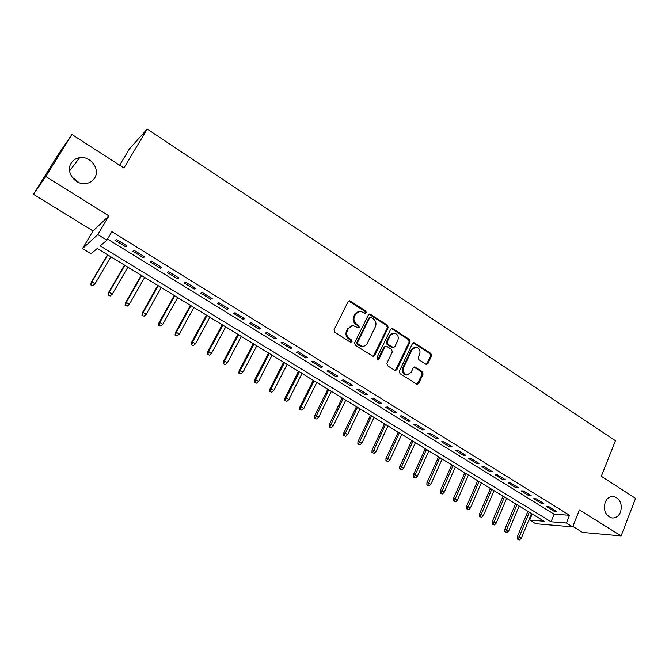 <?xml version="1.0" encoding="UTF-8"?>
<svg xmlns="http://www.w3.org/2000/svg" width="669" height="669" viewBox="0 0 669 669"><rect width="100%" height="100%" fill="white"/><g stroke="black" fill="none" stroke-linecap="round" stroke-linejoin="round"><path stroke-width="1" d="M366.311 312.849L365.826 311.11L350.38 301.05L349.536 300.782L348.139 301.644L334.074 329.733L334.768 332.259L350.472 342.219L352.036 341.775L351.551 340.019L349.536 338.74C346.835 336.616 346.09 333.948 347.32 330.729L348.482 328.379L353.123 325.56L358.199 327.86L359.203 327.241L358.726 325.502L356.719 324.214C354.035 322.09 353.299 319.422 354.511 316.228L355.665 313.903L360.173 311.127L365.324 313.452L366.311 312.849M365.215 313.443L365.015 311.353L348.658 301.042M350.899 342.386L350.757 340.22L348.741 338.94L349.536 338.74M358.091 327.843L357.915 325.719L355.916 324.432L356.719 324.214M605.177 502.31C603.221 510.221 605.395 515.423 611.683 517.915C615.656 518.366 618.599 516.418 620.531 512.069C622.454 504.108 620.238 498.923 613.891 496.498C610.003 496.097 607.101 498.029 605.177 502.31M71.207 163.102C65.303 171.682 75.003 185.271 85.724 183.54C89.654 183.013 92.623 181.165 94.647 177.987C100.542 169.265 90.507 155.593 79.644 157.675C75.957 158.285 73.147 160.092 71.207 163.102M425.877 364.22L426.546 364.454L427.959 363.576L431.555 355.875L430.895 353.466L413.885 342.62L412.497 343.481L399.351 371.22L400.029 373.67L417.213 384.391L418.677 383.496L423.067 374.08L422.398 371.655L414.713 366.93L413.275 367.816L411.084 372.482L407.162 374.866C403.742 373.829 402.546 371.437 403.583 367.699L412.213 349.452L415.959 347.127C419.43 348.106 420.659 350.489 419.647 354.261L418.225 357.288L418.894 359.713L425.877 364.22M566.4 523.024L572.664 526.879L535.71 523.743L529.672 520.081L544.098 521.235L97.239 248.475L91.068 253.794L82.496 248.592L97.808 234.585L106.881 240.163L100.225 245.899L551.047 521.795L566.4 523.024L569.52 515.272L111.899 231.658L106.881 240.163M71.951 134.469L45.793 176.474L33.45 194.286L58.178 154.598L71.951 134.469L123.899 168.011L147.205 129.067L615.447 440.704L601.306 476.269L635.55 498.38L621.108 535.928L579.454 509.903L572.664 526.879M33.45 194.286L93.008 230.956L108.905 215.903L45.793 176.474M108.905 215.903L97.808 234.585M388.171 327.676L387.493 325.218L369.823 313.97L368.427 314.831L354.654 342.812L355.339 345.313L373.202 356.435L374.682 355.54L388.171 327.676L387.334 327.885L386.657 325.435L368.97 314.204M392.812 328.671L409.386 339.467L410.055 341.901L396.876 369.648L395.404 370.534L394.718 370.3L387.543 365.742L386.866 363.284L392.293 351.944L391.616 349.494L386.858 346.433L386.13 346.191L384.683 347.069L378.988 358.885L377.952 359.512L376.973 357.614L390.654 329.29L392.051 328.42L392.812 328.671L391.967 328.889L408.516 339.66L409.386 339.467M572.84 526.428L582.557 532.415L621.108 535.928M127.143 246.033L116.573 239.494L115.419 240.455L125.948 246.961L127.143 246.033M144.588 256.812L134.143 250.357L132.922 251.268L143.325 257.69L144.588 256.812M161.806 267.449L151.503 261.086L150.216 261.939L160.485 268.277L161.806 267.449M178.807 277.961L168.63 271.673L167.283 272.475L177.427 278.739L178.807 277.961M195.607 288.339L185.556 282.126L184.142 282.887L194.152 289.067L195.607 288.339M212.19 298.583L202.264 292.453L200.792 293.164L210.676 299.269L212.19 298.583M228.564 308.702L218.763 302.647L217.233 303.316L227 309.346L228.564 308.702M244.745 318.703L235.062 312.716L233.473 313.343L243.123 319.297L244.745 318.703M260.726 328.579L251.159 322.667L249.52 323.244L259.045 329.131L260.726 328.579M276.514 338.33L267.065 332.493L265.367 333.028L274.783 338.84L276.514 338.33M292.11 347.972L282.77 342.202L281.022 342.695L290.329 348.44L292.11 347.972M307.514 357.497L298.29 351.794L296.492 352.245L305.683 357.923L307.514 357.497M322.742 366.905L313.627 361.268L311.779 361.678L320.861 367.289L322.742 366.905M337.786 376.204L328.78 370.634L326.882 371.011L335.863 376.547L337.786 376.204M352.655 385.386L343.757 379.892L341.809 380.226L350.681 385.704L352.655 385.386M367.356 394.467L358.559 389.032L356.56 389.333L365.333 394.743L367.356 394.467M381.874 403.449L373.185 398.072L371.144 398.331L379.816 403.683L381.874 403.449M396.232 412.313L387.635 407.003L385.561 407.229L394.125 412.522L396.232 412.313M410.423 421.085L401.927 415.834L399.803 416.026L408.274 421.253L410.423 421.085M424.455 429.757L416.051 424.564L413.894 424.723L422.264 429.891L424.455 429.757M438.32 438.329L430.016 433.194L427.817 433.32L436.096 438.429L438.32 438.329M452.035 446.8L443.823 441.724L441.582 441.816L449.769 446.867L452.035 446.8M465.591 455.179L457.479 450.162L455.196 450.22L463.291 455.213L465.591 455.179M479.004 463.466L470.976 458.499L468.651 458.524L476.663 463.466L479.004 463.466M492.259 471.653L484.323 466.753L481.964 466.745L489.884 471.637L492.259 471.653M505.371 479.757L497.519 474.906L495.127 474.873L502.954 479.706L505.371 479.757M518.341 487.768L510.572 482.976L508.147 482.909L515.891 487.693L518.341 487.768M531.161 495.696L523.484 490.954L521.026 490.862L528.686 495.587L531.161 495.696M543.847 503.54L536.254 498.84L533.762 498.723L541.338 503.397L543.847 503.54M107.525 239.067L554.133 514.21L569.52 515.272M546.364 506.5L553.857 511.124L556.399 511.292L548.889 506.65L546.364 506.5M147.205 129.067L129.393 148.919L119.6 165.235M79.076 182.67L71.926 177.026M532.198 513.968L529.672 520.081M93.008 230.956L82.496 248.592M554.133 514.21L551.047 521.795M125.948 246.961L126.658 245.732M143.325 257.69L144.027 256.461M160.485 268.277L161.17 267.056M177.427 278.739L178.105 277.526M194.152 289.067L194.83 287.854M210.676 299.269L211.337 298.056M227 309.346L227.652 308.141M243.123 319.297L243.759 318.093M259.045 329.131L259.681 327.935M274.783 338.84L275.402 337.644M290.329 348.44L290.94 347.244M305.683 357.923L306.285 356.736M320.861 367.289L321.454 366.11M335.863 376.547L336.44 375.368M350.681 385.704L351.258 384.524M365.333 394.743L365.901 393.573M379.816 403.683L380.368 402.512M394.125 412.522L394.677 411.351M408.274 421.253L408.818 420.09M422.264 429.891L422.791 428.729M436.096 438.429L436.614 437.275M449.769 446.867L450.279 445.713M463.291 455.213L463.793 454.067M476.663 463.466L477.156 462.321M489.884 471.637L490.377 470.491M502.954 479.706L503.439 478.569M515.891 487.693L516.368 486.555M528.686 495.587L529.154 494.458M541.338 503.397L541.806 502.268M553.857 511.124L554.317 510.004M358.258 311.461L355.665 313.903M355.916 324.432C353.24 322.307 352.504 319.657 353.717 316.462L354.871 314.146M351.225 325.853L348.482 328.379M348.741 338.94C346.04 336.825 345.304 334.157 346.525 330.938L347.688 328.596M373.185 356.435L387.334 327.885M371.144 317.415L369.614 317.842L357.547 342.394L358.032 344.134L362.514 346.283C364.622 346.333 366.194 345.388 367.239 343.44L375.418 326.689C376.597 323.52 375.869 320.877 373.235 318.77L371.144 317.415M369.982 317.407L368.795 318.068L369.614 317.842M363.493 346.249L361.703 346.467L359.337 345.672L357.221 344.326L356.736 342.587L368.795 318.068M395.329 370.526L409.185 342.085L408.516 339.66M385.344 346.358L383.847 347.253L378.152 359.052L378.988 358.885M377.793 359.487L378.152 359.052M397.888 340.27C398.925 336.432 397.654 334.023 394.083 333.053L390.32 335.378L387.217 341.809L387.903 344.267L393.38 347.571L394.81 346.701L397.888 340.27M392.569 333.271L389.483 335.579L390.32 335.378M393.297 347.596L391.808 347.512L387.058 344.46L386.381 342.001L389.483 335.579M391.967 328.889L391.231 328.638M414.537 347.311L411.343 349.628L412.213 349.452M407.664 374.874L406.3 375C402.88 373.971 401.684 371.588 402.721 367.85L411.343 349.628M417.088 384.374L422.181 374.222L421.52 371.805L413.944 367.097M426.437 364.438L430.66 356.042L430 353.633L413.091 342.812M90.775 284.902L92.924 285.638L90.775 284.902L91.176 282.46L91.921 281.908L95.048 283.781L110.853 256.779M91.185 284.601L91.921 281.908L107.768 254.897M91.176 282.46L107.466 254.713M95.048 283.781L92.924 285.638M108.052 295.196L110.209 295.941L108.052 295.196L108.437 292.754L109.214 292.244L112.308 294.092L127.863 267.165M108.487 294.912L109.214 292.244L124.819 265.309M108.437 292.754L124.467 265.091M112.308 294.092L110.209 295.941M125.111 305.365L127.269 306.109L125.111 305.365L125.471 302.923L126.307 302.447L129.36 304.27L144.671 277.426M125.571 305.097L126.307 302.447L141.661 275.586M125.471 302.923L141.251 275.335M129.36 304.27L127.269 306.109M141.962 315.4L144.128 316.153L141.962 315.4L142.305 312.975L143.183 312.523L146.193 314.321L161.271 287.561M142.447 315.158L143.183 312.523L158.302 285.747M142.305 312.975L157.842 285.462M146.193 314.321L144.128 316.153M158.612 325.318L160.777 326.079L158.612 325.318L158.929 322.893L159.849 322.475L162.826 324.256L177.67 297.571M159.122 325.092L159.849 322.475L174.734 295.773M158.929 322.893L174.224 295.464M162.826 324.256L160.777 326.079M175.052 335.119L177.218 335.88L175.052 335.119L175.353 332.694L176.315 332.309L179.259 334.065L193.876 307.456M175.587 334.91L176.315 332.309L190.974 305.683M175.353 332.694L190.414 305.348M179.259 334.065L177.218 335.88M191.301 344.794L193.466 345.564L191.301 344.794L191.577 342.377L192.58 342.026L195.49 343.757L209.882 317.231M191.852 344.602L192.58 342.026L207.014 315.475M191.577 342.377L206.412 315.107M195.49 343.757L193.466 345.564M207.348 354.361L209.522 355.139L207.348 354.361L207.607 351.944L208.653 351.618L211.521 353.332L225.696 326.882M207.925 354.185L208.653 351.618L222.861 325.151M207.607 351.944L222.217 324.758M211.521 353.332L209.522 355.139M223.203 363.811L225.386 364.588L223.203 363.811L223.446 361.402L224.533 361.101L227.368 362.799L241.325 336.423M223.806 363.652L224.533 361.101L238.524 334.717M223.446 361.402L237.838 334.291M227.368 362.799L225.386 364.588M238.875 373.143L241.057 373.929L238.875 373.143L239.101 370.743L240.221 370.475L243.023 372.148L256.771 345.848M239.494 373.001L240.221 370.475L254.003 344.159M239.101 370.743L253.267 343.715M243.023 372.148L241.057 373.929M254.362 382.375L256.545 383.161L254.362 382.375L254.571 379.975L255.725 379.733L258.493 381.389L272.032 355.164M255.006 382.242L255.725 379.733L269.298 353.5M254.571 379.975L268.528 353.023M258.493 381.389L256.545 383.161M269.666 391.49L271.848 392.285L269.666 391.49L269.858 389.099L271.045 388.881L273.788 390.52L287.126 364.379M270.326 391.373L271.045 388.881L284.417 362.723M269.858 389.099L283.606 362.23M273.788 390.52L271.848 392.285M284.793 400.505L286.976 401.3L284.793 400.505L284.961 398.114L286.19 397.921L288.899 399.544L302.037 373.478M285.471 400.405L286.19 397.921L299.361 371.847M284.961 398.114L298.508 371.328M288.899 399.544L286.976 401.3M299.737 409.411L301.928 410.214L299.737 409.411L299.896 407.028L301.159 406.861L303.835 408.458L316.78 382.476M300.44 409.328L301.159 406.861L314.137 380.862M299.896 407.028L313.234 380.318M303.835 408.458L301.928 410.214M314.514 418.217L316.705 419.02L314.514 418.217L314.656 415.834L315.952 415.7L318.603 417.28L331.347 391.373M315.233 418.142L328.738 389.776M314.656 415.834L327.802 389.207M318.603 417.28L316.705 419.02M329.123 426.922L331.314 427.725L329.123 426.922L329.248 424.547L330.578 424.43L333.195 425.994L345.756 400.162M329.859 426.864L343.172 398.59M329.248 424.547L342.202 397.996M333.195 425.994L331.314 427.725M343.565 435.527L345.756 436.339L343.565 435.527L343.682 433.152L345.037 433.069L347.621 434.607L359.997 408.859M344.326 435.477L357.447 407.304M343.682 433.152L356.435 406.685M347.621 434.607L345.756 436.339M357.848 444.032L360.039 444.852L357.848 444.032L357.94 441.665L359.328 441.599L361.887 443.129L374.08 417.456M358.617 443.999L371.554 415.917M357.94 441.665L370.517 415.282M361.887 443.129L360.039 444.852M371.964 452.445L374.155 453.264L371.964 452.445L372.048 450.086L373.469 450.045L375.995 451.55L388.003 425.952M372.75 452.428L385.511 424.43M372.048 450.086L384.432 423.778M375.995 451.55L374.155 453.264M385.921 460.765L388.12 461.585L385.921 460.765L385.988 458.407L387.443 458.39L389.935 459.879L401.776 434.365M386.724 460.757L399.309 432.86M385.988 458.407L398.197 432.174M389.935 459.879L388.12 461.585M399.728 468.986L401.918 469.814L399.728 468.986L399.778 466.636L401.258 466.636L403.733 468.116L415.399 442.677M400.547 468.994L412.957 441.189M399.778 466.636L411.811 440.486M403.733 468.116L401.918 469.814M413.375 477.122L415.574 477.95L413.375 477.122L413.417 474.773L414.922 474.798L417.364 476.261L428.862 450.898M414.211 477.139L426.454 449.426M413.417 474.773L425.275 448.707M417.364 476.261L415.574 477.95M426.881 485.167L429.072 485.995L426.881 485.167L426.906 482.826L428.436 482.867L430.853 484.314L442.184 459.026M427.734 485.192L439.801 457.571M426.906 482.826L438.588 456.835M430.853 484.314L429.072 485.995M440.235 493.12L442.426 493.956L440.235 493.12L440.244 490.787L441.808 490.854L444.199 492.284L455.363 467.071M441.097 493.162L453.005 465.632M440.244 490.787L451.759 464.871M444.199 492.284L442.426 493.956M453.44 500.989L455.631 501.825L453.44 500.989L453.44 498.664L455.029 498.748L457.387 500.161L468.4 475.023M454.318 501.048L466.067 473.602M453.44 498.664L464.796 472.824M457.387 500.161L455.631 501.825M466.502 508.774L468.701 509.611L466.502 508.774L466.494 506.45L468.099 506.558L470.441 507.955L481.295 482.901M467.397 508.841L478.979 481.488M466.494 506.45L477.683 480.693M470.441 507.955L468.701 509.611M479.43 516.476L481.621 517.321L479.43 516.476L479.405 514.16L481.036 514.285L483.353 515.665L494.048 490.686M480.334 516.552L491.765 489.29M479.405 514.16L490.436 488.479M483.353 515.665L481.621 517.321M492.208 524.095L494.408 524.939L492.208 524.095L492.175 521.778L493.839 521.92L496.122 523.292L506.667 498.388M493.137 524.178L504.409 497.008M492.175 521.778L503.055 496.181M496.122 523.292L494.408 524.939M504.861 531.629L507.052 532.474L504.861 531.629L504.811 529.321L506.5 529.488L508.758 530.835L519.152 506.007M505.797 531.73L516.92 504.643M504.811 529.321L515.531 503.799M508.758 530.835L507.052 532.474M517.38 539.089L519.57 539.933L517.38 539.089L517.321 536.781L519.027 536.964L521.26 538.302L531.512 513.549M518.324 539.189L529.296 512.195M517.321 536.781L527.883 511.333M521.26 538.302L519.57 539.933M365.015 311.353L365.826 311.11M350.757 340.22L351.551 340.019M357.915 325.719L358.726 325.502M353.717 316.462L354.511 316.228M346.525 330.938L347.32 330.729M349.586 301.309L350.38 301.05M373.854 355.716L374.682 355.54M369.806 314.472L370.626 314.229M386.657 325.435L387.493 325.218M356.736 342.587L357.547 342.394M357.221 344.326L358.032 344.134M359.337 345.672L360.139 345.48M409.185 342.085L410.055 341.901M396.023 369.79L396.876 369.648M383.847 347.253L384.683 347.069M386.381 342.001L387.217 341.809M387.058 344.46L387.903 344.267M391.808 347.512L392.653 347.328M402.721 367.85L403.583 367.699M414.521 367.314L415.39 367.164M421.52 371.805L422.398 371.655M422.181 374.222L423.067 374.08M417.799 383.621L418.677 383.496M413.735 343.046L414.604 342.863M430 353.633L430.895 353.466M430.66 356.042L431.555 355.875M427.073 363.735L427.959 363.576M69.576 170.904L79.644 157.675M612.135 496.431L613.891 496.498M348.741 301.042L349.536 300.782M369.004 314.204L369.823 313.97M361.703 346.467L362.514 346.283M392.527 347.755L393.38 347.571M391.248 328.621L392.051 328.42M406.3 375L407.162 374.866M414.027 367.047L414.713 366.93M413.158 342.771L413.885 342.62"/></g></svg>
